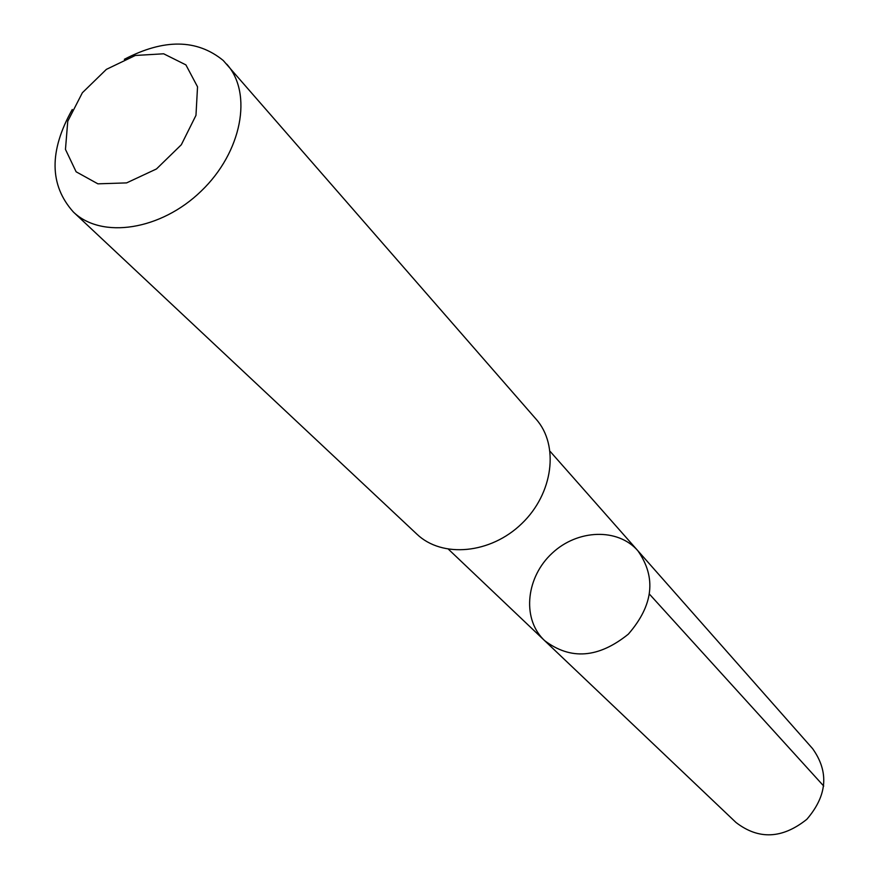<?xml version="1.0" encoding="UTF-8"?>
<svg xmlns="http://www.w3.org/2000/svg" width="879" height="879" viewBox="0 0 879 879"><rect width="100%" height="100%" fill="white"/><g stroke="black" fill="none" stroke-linecap="round" stroke-linejoin="round"><path stroke-width="1.32" d="M542.815 638.824C521.807 616.926 526.576 576.613 552.221 553.144C577.536 529.312 617.86 527.807 637.813 550.693C656.58 577.437 653.416 605.257 628.331 634.155C598.533 658.162 570.625 660.316 544.584 640.593L542.815 638.824M736.031 822.513C758.709 839.928 782.31 838.863 806.834 819.305C827.271 795.517 829.205 771.971 812.625 748.666L637.813 550.693C656.58 577.437 653.416 605.257 628.331 634.155C598.533 658.162 570.625 660.316 544.584 640.593L736.031 822.513M72.265 109.501C48.96 151.012 49.334 185.183 73.396 212.037L416.877 534.146C442.115 558.352 490.614 553.957 521.763 523.62C553.21 493.602 559.374 445.29 536.113 419.195L223.255 60.497C196.995 39.017 164.021 38.61 124.346 59.3M73.396 212.037C101.656 239.297 160.857 230.331 201.181 191.106C241.857 152.243 252.976 93.405 226.771 64.178M185.908 64.892L163.659 53.795L135.322 55.465L106.392 69.364L82.362 92.756L67.76 121.236L65.464 149.397L76.121 171.79L97.888 183.832L126.598 182.898L156.473 168.955L181.316 144.76L195.973 115.347L197.533 86.812L185.908 64.892M649.559 594.259L823.722 786.046M448.521 549.309L544.584 640.593M550.111 451.366L637.813 550.693"/></g></svg>
